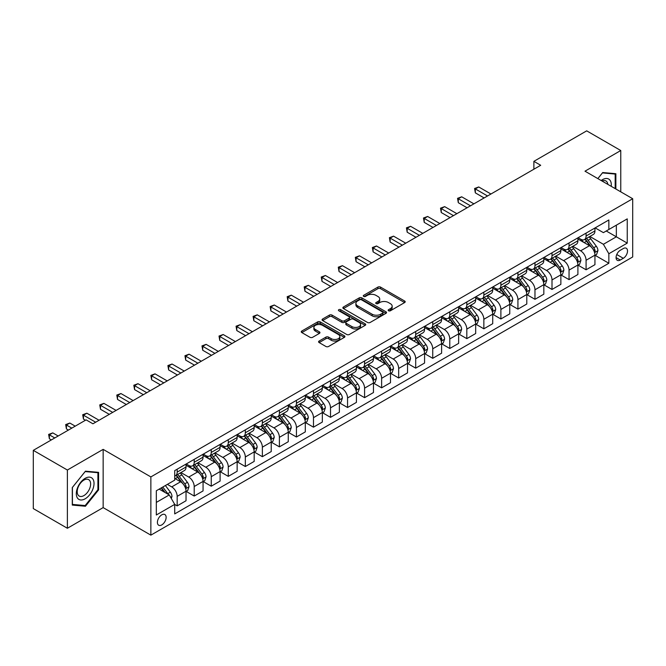 <?xml version="1.0" encoding="UTF-8"?>
<svg xmlns="http://www.w3.org/2000/svg" width="666" height="666" viewBox="0 0 666 666"><rect width="100%" height="100%" fill="white"/><g stroke="black" fill="none" stroke-linecap="round" stroke-linejoin="round"><path stroke-width="1" d="M388.544 310.772A1.324 0.766 0 0 0 390.418 310.772L404.637 302.564A1.89 1.091 0 0 0 405.194 301.79A1.89 1.091 0 0 0 404.637 301.015L380.552 287.113A1.89 1.091 0 0 0 377.88 287.113L363.661 295.321A1.324 0.766 0 0 0 363.278 295.862A1.324 0.766 0 0 0 363.661 296.403A1.324 0.766 0 0 0 365.534 296.403L367.374 295.346A6.052 3.497 0 0 1 375.94 295.346L377.947 296.503A6.052 3.497 0 0 1 379.72 298.976A6.052 3.497 0 0 1 377.947 301.448L376.107 302.506A1.324 0.766 0 0 0 375.716 303.047A1.324 0.766 0 0 0 376.107 303.588A1.324 0.766 0 0 0 377.98 303.588L379.82 302.522A6.052 3.497 0 0 1 388.378 302.522L390.384 303.688A6.052 3.497 0 0 1 392.157 306.16A6.052 3.497 0 0 1 390.384 308.624L388.544 309.69A1.324 0.766 0 0 0 388.161 310.231A1.324 0.766 0 0 0 388.544 310.772L388.544 309.69M161.763 524.916A6.169 3.563 120 0 0 165.801 519.48A6.169 3.563 120 0 0 164.852 514.535A6.169 3.563 120 0 0 161.763 514.843A6.169 3.563 120 0 0 157.734 520.279A6.169 3.563 120 0 0 158.683 525.224A6.169 3.563 120 0 0 161.763 524.916M319.147 341.034A1.89 1.091 0 0 0 318.589 341.808A1.89 1.091 0 0 0 319.147 342.574L325.899 346.478A1.89 1.091 0 0 0 328.579 346.478L344.364 337.362A1.89 1.091 0 0 0 344.921 336.588A1.89 1.091 0 0 0 344.364 335.814L320.279 321.911A1.89 1.091 0 0 0 317.607 321.911L301.815 331.027A1.89 1.091 0 0 0 301.265 331.801A1.89 1.091 0 0 0 301.815 332.575L309.981 337.287A1.89 1.091 0 0 0 312.654 337.287L319.414 333.383A1.89 1.091 0 0 0 319.963 332.609A1.89 1.091 0 0 0 319.414 331.843L315.368 329.504A5.062 2.922 0 0 1 313.877 327.439A5.062 2.922 0 0 1 317.008 324.733A5.062 2.922 0 0 1 322.519 325.374L338.378 334.523A5.062 2.922 0 0 1 339.86 336.588A5.062 2.922 0 0 1 336.738 339.294A5.062 2.922 0 0 1 331.218 338.653L328.579 337.129A1.89 1.091 0 0 0 325.899 337.129L319.147 341.034L319.147 342.574M103.155 449.367L67.374 470.03L33.3 450.349L33.3 508.591L67.374 528.263L103.155 507.609L150.866 535.148L150.866 476.914L103.155 449.367L103.155 507.609M620.77 191.841L620.77 150.524L584.989 171.187L632.7 198.726L150.866 476.914M620.77 150.524L586.696 130.852L533.882 161.347L533.882 169.214M33.3 450.349L86.122 419.863L92.932 423.792L540.692 165.285L533.882 161.347M367.507 322.452A1.89 1.091 0 0 0 370.188 322.452L385.972 313.336A1.89 1.091 0 0 0 386.53 312.57A1.89 1.091 0 0 0 385.972 311.796L361.888 297.893A1.89 1.091 0 0 0 359.215 297.893L343.423 307.009A1.89 1.091 0 0 0 342.873 307.775A1.89 1.091 0 0 0 343.423 308.549L367.507 322.452M339.344 311.055A1.324 0.766 0 0 1 340.684 311.247L340.684 309.673L365.168 323.809A1.89 1.091 0 0 1 365.726 324.575A1.89 1.091 0 0 1 365.168 325.349L349.384 334.465A1.89 1.091 0 0 1 346.703 334.465L322.619 320.562L322.619 319.014A1.89 1.091 0 0 0 322.069 319.788A1.89 1.091 0 0 0 322.619 320.562M322.619 319.014L329.379 315.118A1.89 1.091 0 0 1 332.051 315.118L341.825 320.754A1.89 1.091 0 0 0 344.497 320.754L348.976 318.165A1.89 1.091 0 0 0 349.533 317.399A1.89 1.091 0 0 0 348.976 316.625L338.811 310.756A1.324 0.766 0 0 1 338.42 310.214A1.324 0.766 0 0 1 339.244 309.507A1.324 0.766 0 0 1 340.684 309.673M623.293 248.543L620.296 250.274A5.977 3.447 120 0 0 616.391 255.536A5.977 3.447 120 0 0 617.307 260.323A5.977 3.447 120 0 0 620.296 260.031L623.293 258.3A5.977 3.447 120 0 0 627.197 253.03A5.977 3.447 120 0 0 626.281 248.243A5.977 3.447 120 0 0 623.293 248.543M150.866 535.148L632.7 256.959L632.7 198.726M595.146 227.88L603.396 232.642L608.849 229.495L608.849 219.971L174.717 470.621L174.717 480.136L156.319 490.767L156.319 515.001L174.717 504.378L174.717 513.902L608.849 263.253L608.849 253.738L603.396 244.289L589.843 236.463M608.849 229.495L627.247 218.873L627.247 243.115L608.849 253.738M67.374 470.03L67.374 528.263M606.26 230.994L616.341 236.813L616.341 225.166L627.247 218.873M603.396 244.289L616.341 236.813L627.247 243.115M156.319 502.414L169.264 494.938L159.174 489.11M174.717 504.453L177.173 505.877L177.173 496.353A7.709 4.454 -120 0 0 171.72 486.904L167.357 484.39M177.173 505.877L186.03 500.757L186.03 491.233A7.709 4.454 -120 0 0 180.578 481.793L174.717 478.404M186.23 491.433L194.206 496.037L194.206 486.513A7.709 4.454 -120 0 0 188.753 477.072L180.927 472.552M194.206 496.037L203.063 490.925L203.063 481.401A7.709 4.454 -120 0 0 197.619 471.953L186.03 465.268M203.272 481.593L211.247 486.197L211.247 476.681A7.709 4.454 -120 0 0 205.794 467.232L197.969 462.712M211.247 486.197L220.105 481.085L220.105 471.561A7.709 4.454 -120 0 0 214.652 462.121L203.063 455.427M220.313 471.761L228.28 476.365L228.28 466.841A7.709 4.454 -120 0 0 222.835 457.4L215.001 452.88M228.28 476.365L237.146 471.245L237.146 461.721A7.709 4.454 -120 0 0 231.693 452.281L220.105 445.596M237.346 461.921L245.321 466.525L245.321 457.001A7.709 4.454 -120 0 0 239.868 447.56L232.043 443.04M245.321 466.525L254.179 461.413L254.179 451.889A7.709 4.454 -120 0 0 248.726 442.449L237.146 435.755M254.387 452.089L262.362 456.693L262.362 447.169A7.709 4.454 -120 0 0 256.91 437.72L249.076 433.2M262.362 456.693L271.22 451.573L271.22 442.049A7.709 4.454 -120 0 0 265.767 432.609L254.179 425.915M271.428 442.249L279.395 446.853L279.395 437.329A7.709 4.454 -120 0 0 273.942 427.888L266.117 423.368M279.395 446.853L288.261 441.733L288.261 432.217A7.709 4.454 -120 0 0 282.809 422.768L271.22 416.084M288.461 432.409L296.437 437.013L296.437 427.497A7.709 4.454 -120 0 0 290.984 418.048L283.158 413.528M296.437 437.013L305.294 431.901L305.294 422.377A7.709 4.454 -120 0 0 299.842 412.937L288.261 406.243M305.503 422.577L313.478 427.181L313.478 417.657A7.709 4.454 -120 0 0 308.025 408.216L300.191 403.696M313.478 427.181L322.336 422.061L322.336 412.537A7.709 4.454 -120 0 0 316.883 403.096L305.294 396.412M322.535 412.737L330.511 417.341L330.511 407.817A7.709 4.454 -120 0 0 325.058 398.376L317.232 393.856M330.511 417.341L339.369 412.229L339.369 402.705A7.709 4.454 -120 0 0 333.924 393.265L322.336 386.571M339.577 402.905L347.552 407.509L347.552 397.985A7.709 4.454 -120 0 0 342.099 388.536L334.274 384.016M347.552 407.509L356.41 402.389L356.41 392.865A7.709 4.454 -120 0 0 350.957 383.425L339.369 376.731M356.618 393.065L364.585 397.669L364.585 388.145A7.709 4.454 -120 0 0 359.14 378.704L351.307 374.184M364.585 397.669L373.451 392.549L373.451 383.033A7.709 4.454 -120 0 0 367.998 373.584L356.41 366.899M373.651 383.225L381.626 387.828L381.626 378.305A7.709 4.454 -120 0 0 376.173 368.864L368.348 364.344M381.626 387.828L390.484 382.717L390.484 373.193A7.709 4.454 -120 0 0 385.031 363.753L373.451 357.059M390.692 373.393L398.668 377.997L398.668 368.473A7.709 4.454 -120 0 0 393.215 359.032L385.381 354.512M398.668 377.997L407.525 372.877L407.525 363.353A7.709 4.454 -120 0 0 402.073 353.912L390.484 347.227M407.725 363.553L415.701 368.156L415.701 358.633A7.709 4.454 -120 0 0 410.248 349.192L402.422 344.672M415.701 368.156L424.567 363.045L424.567 353.521A7.709 4.454 -120 0 0 419.114 344.072L407.525 337.387M424.766 353.713L432.742 358.316L432.742 348.801A7.709 4.454 -120 0 0 427.289 339.352L419.463 334.832M432.742 358.316L441.6 353.205L441.6 343.681A7.709 4.454 -120 0 0 436.147 334.24L424.567 327.547M441.808 343.881L449.783 348.485L449.783 338.961A7.709 4.454 -120 0 0 444.33 329.52L436.496 325M449.783 348.485L458.641 343.365L458.641 333.849A7.709 4.454 -120 0 0 453.188 324.4L441.6 317.715M458.841 334.041L466.816 338.644L466.816 329.121A7.709 4.454 -120 0 0 461.363 319.68L453.538 315.16M466.816 338.644L475.674 333.533L475.674 324.009A7.709 4.454 -120 0 0 470.221 314.568L458.641 307.875M475.882 324.209L483.857 328.813L483.857 319.289A7.709 4.454 -120 0 0 478.404 309.848L470.571 305.328M483.857 328.813L492.715 323.693L492.715 314.169A7.709 4.454 -120 0 0 487.262 304.728L475.674 298.043M492.923 314.369L500.89 318.972L500.89 309.449A7.709 4.454 -120 0 0 495.437 300.008L487.612 295.488M500.89 318.972L509.756 313.861L509.756 304.337A7.709 4.454 -120 0 0 504.304 294.888L492.715 288.203M509.956 304.529L517.932 309.132L517.932 299.617A7.709 4.454 -120 0 0 512.479 290.168L504.653 285.647M517.932 309.132L526.789 304.021L526.789 294.497A7.709 4.454 -120 0 0 521.336 285.056L509.756 278.363M526.997 294.697L534.973 299.3L534.973 289.777A7.709 4.454 -120 0 0 529.52 280.336L521.686 275.816M534.973 299.3L543.831 294.181L543.831 284.665A7.709 4.454 -120 0 0 538.378 275.216L526.789 268.531M544.03 284.857L552.006 289.46L552.006 279.936A7.709 4.454 -120 0 0 546.553 270.496L538.727 265.975M552.006 289.46L560.864 284.349L560.864 274.825A7.709 4.454 -120 0 0 555.419 265.384L543.831 258.691M561.072 275.025L569.047 279.628L569.047 270.105A7.709 4.454 -120 0 0 563.594 260.656L555.769 256.144M569.047 279.628L577.905 274.509L577.905 264.985A7.709 4.454 -120 0 0 572.452 255.544L560.864 248.859M578.113 265.185L586.08 269.788L586.08 260.264A7.709 4.454 -120 0 0 580.635 250.824L572.802 246.303M586.08 269.788L594.946 264.677L594.946 255.153A7.709 4.454 -120 0 0 589.493 245.704L577.905 239.019M578.113 237.72L580.635 239.177A7.709 4.454 -120 0 0 584.49 239.56A7.709 4.454 -120 0 0 586.08 236.03L586.08 233.117M561.072 247.561L563.594 249.009A7.709 4.454 -120 0 0 567.449 249.392A7.709 4.454 -120 0 0 569.047 245.862L569.047 242.957M544.03 257.392L546.553 258.849A7.709 4.454 -120 0 0 550.407 259.232A7.709 4.454 -120 0 0 552.006 255.702L552.006 252.789M526.997 267.233L529.52 268.689A7.709 4.454 -120 0 0 533.374 269.072A7.709 4.454 -120 0 0 534.973 265.543L534.973 262.629M509.956 277.064L512.479 278.521A7.709 4.454 -120 0 0 516.333 278.904A7.709 4.454 -120 0 0 517.932 275.374L517.932 272.461M492.923 286.904L495.437 288.361A7.709 4.454 -120 0 0 499.3 288.744A7.709 4.454 -120 0 0 500.89 285.215L500.89 282.301M475.882 296.745L478.404 298.193A7.709 4.454 -120 0 0 482.259 298.576A7.709 4.454 -120 0 0 483.857 295.046L483.857 292.141M458.841 306.576L461.363 308.033A7.709 4.454 -120 0 0 465.218 308.416A7.709 4.454 -120 0 0 466.816 304.886L466.816 301.973M441.808 316.417L444.33 317.873A7.709 4.454 -120 0 0 448.185 318.256A7.709 4.454 -120 0 0 449.783 314.727L449.783 311.813M424.766 326.248L427.289 327.705A7.709 4.454 -120 0 0 431.143 328.088A7.709 4.454 -120 0 0 432.742 324.558L432.742 321.645M407.725 336.089L410.248 337.545A7.709 4.454 -120 0 0 414.102 337.928A7.709 4.454 -120 0 0 415.701 334.399L415.701 331.485M390.692 345.929L393.215 347.377A7.709 4.454 -120 0 0 397.069 347.76A7.709 4.454 -120 0 0 398.668 344.23L398.668 341.325M373.651 355.761L376.173 357.217A7.709 4.454 -120 0 0 380.028 357.6A7.709 4.454 -120 0 0 381.626 354.071L381.626 351.157M356.618 365.601L359.14 367.058A7.709 4.454 -120 0 0 362.995 367.441A7.709 4.454 -120 0 0 364.585 363.911L364.585 360.997M339.577 375.433L342.099 376.889A7.709 4.454 -120 0 0 345.954 377.272A7.709 4.454 -120 0 0 347.552 373.743L347.552 370.829M322.535 385.273L325.058 386.73A7.709 4.454 -120 0 0 328.912 387.113A7.709 4.454 -120 0 0 330.511 383.583L330.511 380.669M305.503 395.113L308.025 396.57A7.709 4.454 -120 0 0 311.879 396.944A7.709 4.454 -120 0 0 313.478 393.415L313.478 390.509M288.461 404.945L290.984 406.402A7.709 4.454 -120 0 0 294.838 406.784A7.709 4.454 -120 0 0 296.437 403.255L296.437 400.341M271.428 414.785L273.942 416.242A7.709 4.454 -120 0 0 277.805 416.625A7.709 4.454 -120 0 0 279.395 413.095L279.395 410.181M254.387 424.617L256.91 426.074A7.709 4.454 -120 0 0 260.764 426.456A7.709 4.454 -120 0 0 262.362 422.927L262.362 420.013M237.346 434.457L239.868 435.914A7.709 4.454 -120 0 0 243.723 436.297A7.709 4.454 -120 0 0 245.321 432.767L245.321 429.853M220.313 444.297L222.835 445.754A7.709 4.454 -120 0 0 226.69 446.128A7.709 4.454 -120 0 0 228.28 442.599L228.28 439.693M203.272 454.129L205.794 455.586A7.709 4.454 -120 0 0 209.648 455.969A7.709 4.454 -120 0 0 211.247 452.439L211.247 449.525M186.23 463.969L188.753 465.426A7.709 4.454 -120 0 0 192.607 465.809A7.709 4.454 -120 0 0 194.206 462.279L194.206 459.365M595.146 255.344L608.849 263.253M584.49 239.56L593.348 234.44A7.709 4.454 -120 0 0 594.946 230.911L594.946 228.005M567.449 249.392L576.306 244.28A7.709 4.454 -120 0 0 577.905 240.751L577.905 237.837M550.407 259.232L559.274 254.112A7.709 4.454 -120 0 0 560.864 250.591L560.864 247.677M533.374 269.072L542.232 263.952A7.709 4.454 -120 0 0 543.831 260.423L543.831 257.509M516.333 278.904L525.191 273.793A7.709 4.454 -120 0 0 526.789 270.263L526.789 267.349M499.3 288.744L508.158 283.624A7.709 4.454 -120 0 0 509.756 280.095L509.756 277.189M482.259 298.576L491.117 293.465A7.709 4.454 -120 0 0 492.715 289.935L492.715 287.021M465.218 308.416L474.084 303.305A7.709 4.454 -120 0 0 475.674 299.775L475.674 296.861M448.185 318.256L457.043 313.137A7.709 4.454 -120 0 0 458.641 309.607L458.641 306.693M431.143 328.088L440.001 322.977A7.709 4.454 -120 0 0 441.6 319.447L441.6 316.533M414.102 337.928L422.968 332.809A7.709 4.454 -120 0 0 424.567 329.279L424.567 326.373M397.069 347.76L405.927 342.649A7.709 4.454 -120 0 0 407.525 339.119L407.525 336.205M380.028 357.6L388.886 352.489A7.709 4.454 -120 0 0 390.484 348.959L390.484 346.045M362.995 367.441L371.853 362.321A7.709 4.454 -120 0 0 373.451 358.791L373.451 355.877M345.954 377.272L354.812 372.161A7.709 4.454 -120 0 0 356.41 368.631L356.41 365.717M328.912 387.113L337.779 381.993A7.709 4.454 -120 0 0 339.369 378.463L339.369 375.557M311.879 396.944L320.737 391.833A7.709 4.454 -120 0 0 322.336 388.303L322.336 385.389M294.838 406.784L303.696 401.673A7.709 4.454 -120 0 0 305.294 398.143L305.294 395.229M277.805 416.625L286.663 411.505A7.709 4.454 -120 0 0 288.261 407.975L288.261 405.061M260.764 426.456L269.622 421.345A7.709 4.454 -120 0 0 271.22 417.815L271.22 414.901M243.723 436.297L252.589 431.177A7.709 4.454 -120 0 0 254.179 427.647L254.179 424.741M226.69 446.128L235.548 441.017A7.709 4.454 -120 0 0 237.146 437.487L237.146 434.573M209.648 455.969L218.506 450.857A7.709 4.454 -120 0 0 220.105 447.327L220.105 444.413M192.607 465.809L201.473 460.689A7.709 4.454 -120 0 0 203.063 457.159L203.063 454.245M174.717 475.957A7.709 4.454 -120 0 0 175.574 475.641L184.432 470.529A7.709 4.454 -120 0 0 186.03 466.999L186.03 464.085M175.574 475.641A7.709 4.454 -120 0 0 177.173 472.111L177.173 469.197M169.264 494.938L174.717 504.378M615.867 189.011L615.867 173.709L602.713 172.536L597.835 178.596M72.286 505.078L85.439 506.252L98.593 489.893L98.593 472.352L85.439 471.178L72.286 487.545L72.286 505.078M97.91 489.502L98.593 489.893M84.049 505.452L85.439 506.252M389.077 310.955L390.384 310.198A6.052 3.497 0 0 0 392.157 307.734L392.157 306.16M379.72 298.976L379.72 300.549A6.052 3.497 0 0 1 377.947 303.022L376.631 303.771M404.612 302.58L380.552 288.686A1.89 1.091 0 0 0 377.88 288.686L364.194 296.595M385.947 313.353L361.888 299.467A1.89 1.091 0 0 0 359.215 299.467L343.456 308.566M382.625 313.112A1.324 0.766 0 0 0 383.017 312.57A1.324 0.766 0 0 0 382.625 312.029L361.488 299.825A1.324 0.766 0 0 0 359.615 299.825L357.675 300.94A6.052 3.497 0 0 0 355.902 303.413A6.052 3.497 0 0 0 357.675 305.885L372.127 314.227A6.052 3.497 0 0 0 380.686 314.227L382.625 313.112L382.625 314.685A1.324 0.766 0 0 0 383.017 314.144L383.017 312.57M355.902 303.413L355.902 304.986A6.052 3.497 0 0 0 357.675 307.459L357.675 305.885M382.625 314.685L380.686 315.801A6.052 3.497 0 0 1 372.127 315.801L357.675 307.459M322.644 320.579L329.379 316.691L329.379 315.118M349.533 317.399L349.533 318.972A1.89 1.091 0 0 1 348.976 319.738L344.497 322.327A1.89 1.091 0 0 1 341.825 322.327L332.051 316.691A1.89 1.091 0 0 0 329.379 316.691M340.684 311.247L365.143 325.366M351.956 326.606A5.062 2.922 0 0 0 357.476 327.239A5.062 2.922 0 0 0 360.597 324.542A5.062 2.922 0 0 0 359.116 322.477L353.529 319.247A1.89 1.091 0 0 0 350.849 319.247L346.37 321.836A1.89 1.091 0 0 0 345.812 322.61A1.89 1.091 0 0 0 346.37 323.385L351.956 326.606L351.956 328.18A5.062 2.922 0 0 0 357.476 328.813A5.062 2.922 0 0 0 360.597 326.115L360.597 324.542M345.812 322.61L345.812 324.184A1.89 1.091 0 0 0 346.37 324.958L346.37 323.385M351.956 328.18L346.37 324.958M339.86 336.588L339.86 338.161A5.062 2.922 0 0 1 336.738 340.867A5.062 2.922 0 0 1 331.218 340.234L328.579 338.703A1.89 1.091 0 0 0 325.899 338.703L319.172 342.59M313.877 327.439L313.877 329.012A5.062 2.922 0 0 0 315.368 331.077L315.368 329.504M319.389 333.4L315.368 331.077M344.339 337.379L320.279 323.485A1.89 1.091 0 0 0 317.607 323.485L301.84 332.592L301.815 331.027M594.946 255.469L596.578 254.52L597.943 250.591A5.112 2.947 -120 0 0 596.311 246.237L590.742 238.803A14.744 8.516 -120 0 0 589.135 236.88M583.591 242.299A14.744 8.516 -120 0 0 580.577 239.144M594.48 252.339L595.188 250.807A5.112 2.947 -120 0 0 593.722 247.735L588.153 240.301A14.744 8.516 -120 0 0 586.546 238.37M585.173 239.161A12.238 7.068 60 0 1 587.179 241.45L591.891 247.735M490.942 194.006L478.746 186.963L475.333 188.928L475.333 192.865L484.124 197.944M584.906 239.319A14.744 8.516 60 0 1 586.513 241.242L590.218 246.187M475.333 192.865L474.583 188.495L487.537 195.971M474.583 188.495L478.746 186.963M577.905 265.301L579.545 264.36L580.902 260.423A5.112 2.947 -120 0 0 579.27 256.077L573.701 248.643A14.744 8.516 -120 0 0 572.094 246.711M566.558 252.139A14.744 8.516 -120 0 0 563.536 248.984M577.439 262.171L578.146 260.639A5.112 2.947 -120 0 0 576.681 257.567L571.112 250.133A14.744 8.516 -120 0 0 569.505 248.21M568.131 249.001A12.238 7.068 60 0 1 570.146 251.282L574.858 257.575M473.901 203.846L461.705 196.803L458.3 198.768L458.3 202.705L467.091 207.775M567.873 249.151A14.744 8.516 60 0 1 569.48 251.082L573.185 256.019M458.3 202.705L457.55 198.335L470.496 205.811M457.55 198.335L461.705 196.803M560.864 275.141L562.504 274.192L563.869 270.263A5.112 2.947 -120 0 0 562.237 265.909L556.668 258.475A14.744 8.516 -120 0 0 555.061 256.552M549.517 261.979A14.744 8.516 -120 0 0 546.503 258.816M560.406 272.011L561.105 270.479A5.112 2.947 -120 0 0 559.648 267.407L554.079 259.973A14.744 8.516 -120 0 0 552.464 258.042M551.098 258.833A12.238 7.068 60 0 1 553.105 261.122L557.817 267.416M456.868 213.678L444.672 206.635L441.258 208.6L441.258 212.537L450.05 217.615M550.832 258.991A14.744 8.516 60 0 1 552.439 260.914L556.143 265.859M441.258 212.537L440.509 208.167L453.463 215.642M440.509 208.167L444.672 206.635M543.831 284.973L545.462 284.032L546.828 280.095A5.112 2.947 -120 0 0 545.196 275.749L539.627 268.315A14.744 8.516 -120 0 0 538.02 266.383M532.484 271.811A14.744 8.516 -120 0 0 529.462 268.656M543.364 281.851L544.072 280.311A5.112 2.947 -120 0 0 542.607 277.239L537.037 269.805A14.744 8.516 -120 0 0 535.431 267.882M534.057 268.673A12.238 7.068 60 0 1 536.063 270.954L540.775 277.247M439.826 223.518L427.63 216.475L424.225 218.44L424.225 222.377L433.017 227.447M533.791 268.823A14.744 8.516 60 0 1 535.406 270.754L539.102 275.699M424.225 222.377L423.476 218.007L436.421 225.483M423.476 218.007L427.63 216.475M526.789 294.813L528.429 293.873L529.786 289.935A5.112 2.947 -120 0 0 528.163 285.581L522.594 278.147A14.744 8.516 -120 0 0 520.978 276.224M515.442 281.651A14.744 8.516 -120 0 0 512.42 278.488M526.323 291.683L527.031 290.151A5.112 2.947 -120 0 0 525.566 287.079L519.996 279.645A14.744 8.516 -120 0 0 518.389 277.722M517.016 278.513A12.238 7.068 60 0 1 519.03 280.794L523.742 287.088M422.793 233.35L410.589 226.307L407.184 228.28L407.184 232.209L415.975 237.287M516.758 278.663A14.744 8.516 60 0 1 518.364 280.586L522.069 285.531M407.184 232.209L406.435 227.847L419.38 235.323M406.435 227.847L410.589 226.307M611.205 186.322A12.529 7.234 120 0 0 610.114 180.369A12.529 7.234 120 0 0 601.173 180.519M607.85 184.382A9.491 5.478 120 0 0 607.009 181.968A9.491 5.478 120 0 0 605.943 180.977A9.491 5.478 120 0 0 602.039 181.027M602.414 172.902L615.184 174.059L615.184 188.611M614.343 173.568L615.184 174.059M597.86 178.613L602.439 172.919M85.165 478.33A12.529 7.234 120 0 0 76.307 493.673A12.529 7.234 120 0 0 85.165 498.792A12.529 7.234 120 0 0 94.023 483.441A12.529 7.234 120 0 0 85.165 478.33M83.924 480.094A9.491 5.478 120 0 0 77.722 488.453A9.491 5.478 120 0 0 79.179 496.062A9.491 5.478 120 0 0 83.924 495.587A9.491 5.478 120 0 0 90.118 487.229A9.491 5.478 120 0 0 88.661 479.628A9.491 5.478 120 0 0 83.924 480.094M97.91 489.701L85.165 505.552L72.419 504.412L72.419 487.42L85.165 471.57L97.91 472.702L97.91 489.701M97.061 472.219L97.91 472.702M509.756 304.653L511.388 303.704L512.753 299.775A5.112 2.947 -120 0 0 511.122 295.421L505.552 287.987A14.744 8.516 -120 0 0 503.946 286.064M498.401 291.492A14.744 8.516 -120 0 0 495.387 288.328M509.29 301.523L509.99 299.991A5.112 2.947 -120 0 0 508.533 296.919L502.963 289.485A14.744 8.516 -120 0 0 501.356 287.554M499.983 288.345A12.238 7.068 60 0 1 501.989 290.634L506.701 296.919M405.752 243.19L393.556 236.147L390.143 238.112L390.143 242.049L398.934 247.128M499.716 288.503A14.744 8.516 60 0 1 501.323 290.426L505.028 295.371M390.143 242.049L389.394 237.679L402.347 245.155M389.394 237.679L393.556 236.147M492.715 314.485L494.347 313.544L495.712 309.607A5.112 2.947 -120 0 0 494.08 305.261L488.511 297.827A14.744 8.516 -120 0 0 486.904 295.895M481.368 301.323A14.744 8.516 -120 0 0 478.346 298.168M492.249 311.355L492.957 309.823A5.112 2.947 -120 0 0 491.491 306.751L485.922 299.317A14.744 8.516 -120 0 0 484.315 297.394M482.942 298.185A12.238 7.068 60 0 1 484.948 300.466L489.668 306.76M388.711 253.03L376.515 245.987L373.11 247.952L373.11 251.89L381.901 256.959M482.675 298.335A14.744 8.516 60 0 1 484.29 300.266L487.995 305.203M373.11 251.89L372.361 247.519L385.306 254.995M372.361 247.519L376.515 245.987M475.674 324.325L477.314 323.376L478.679 319.447A5.112 2.947 -120 0 0 477.047 315.093L471.478 307.659A14.744 8.516 -120 0 0 469.863 305.736M464.327 311.164A14.744 8.516 -120 0 0 461.305 308M475.208 321.195L475.915 319.663A5.112 2.947 -120 0 0 474.458 316.591L468.889 309.157A14.744 8.516 -120 0 0 467.274 307.226M465.909 308.017A12.238 7.068 60 0 1 467.915 310.306L472.627 316.6M371.678 262.862L359.474 255.819L356.069 257.784L356.069 261.721L364.86 266.8M465.642 308.175A14.744 8.516 60 0 1 467.249 310.098L470.954 315.043M356.069 261.721L355.319 257.351L368.265 264.827M355.319 257.351L359.474 255.819M458.641 334.157L460.273 333.216L461.638 329.279A5.112 2.947 -120 0 0 460.006 324.933L454.437 317.499A14.744 8.516 -120 0 0 452.83 315.567M447.286 320.995A14.744 8.516 -120 0 0 444.272 317.84M458.175 331.035L458.882 329.504A5.112 2.947 -120 0 0 457.417 326.423L451.848 318.989A14.744 8.516 -120 0 0 450.241 317.066M448.867 317.857A12.238 7.068 60 0 1 450.874 320.138L455.586 326.432M354.637 272.702L342.441 265.659L339.036 267.624L339.036 271.562L347.819 276.631M448.601 318.007A14.744 8.516 60 0 1 450.216 319.938L453.912 324.883M339.036 271.562L338.278 267.191L351.232 274.667M338.278 267.191L342.441 265.659M441.6 343.997L443.24 343.057L444.597 339.119A5.112 2.947 -120 0 0 442.965 334.765L437.395 327.331A14.744 8.516 -120 0 0 435.789 325.408M430.253 330.835A14.744 8.516 -120 0 0 427.231 327.672M441.133 340.867L441.841 339.335A5.112 2.947 -120 0 0 440.376 336.263L434.806 328.829A14.744 8.516 -120 0 0 433.2 326.906M431.826 327.697A12.238 7.068 60 0 1 433.841 329.978L438.553 336.272M337.604 282.534L325.399 275.491L321.994 277.464L321.994 281.393L330.786 286.472M431.568 327.847A14.744 8.516 60 0 1 433.175 329.77L436.879 334.715M321.994 281.393L321.245 277.031L334.19 284.507M321.245 277.031L325.399 275.491M424.567 353.837L426.198 352.888L427.564 348.959A5.112 2.947 -120 0 0 425.932 344.605L420.363 337.171A14.744 8.516 -120 0 0 418.756 335.248M413.211 340.676A14.744 8.516 -120 0 0 410.198 337.512M424.1 350.707L424.8 349.175A5.112 2.947 -120 0 0 423.343 346.104L417.773 338.669A14.744 8.516 -120 0 0 416.158 336.738M414.793 337.529A12.238 7.068 60 0 1 416.799 339.818L421.511 346.104M320.562 292.374L308.366 285.331L304.953 287.296L304.953 291.233L313.744 296.312M414.527 337.687A14.744 8.516 60 0 1 416.133 339.61L419.838 344.555M304.953 291.233L304.204 286.863L317.158 294.339M304.204 286.863L308.366 285.331M407.525 363.669L409.157 362.729L410.522 358.791A5.112 2.947 -120 0 0 408.891 354.445L403.321 347.011A14.744 8.516 -120 0 0 401.715 345.08M396.178 350.507A14.744 8.516 -120 0 0 393.156 347.352M407.059 360.539L407.767 359.007A5.112 2.947 -120 0 0 406.302 355.935L400.732 348.501A14.744 8.516 -120 0 0 399.125 346.578M397.752 347.369A12.238 7.068 60 0 1 399.758 349.65L404.478 355.944M303.521 302.214L291.325 295.171L287.92 297.136L287.92 301.074L296.711 306.144M397.485 347.519A14.744 8.516 60 0 1 399.101 349.45L402.797 354.387M287.92 301.074L287.171 296.703L300.116 304.179M287.171 296.703L291.325 295.171M390.484 373.509L392.124 372.56L393.481 368.631A5.112 2.947 -120 0 0 391.858 364.277L386.288 356.843A14.744 8.516 -120 0 0 384.673 354.92M379.137 360.348A14.744 8.516 -120 0 0 376.115 357.184M390.018 370.379L390.726 368.847A5.112 2.947 -120 0 0 389.269 365.776L383.699 358.341A14.744 8.516 -120 0 0 382.084 356.41M380.711 357.209A12.238 7.068 60 0 1 382.725 359.49L387.437 365.784M286.488 312.046L274.284 305.003L270.879 306.976L270.879 310.905L279.67 315.984M380.452 357.359A14.744 8.516 60 0 1 382.059 359.282L385.764 364.227M270.879 310.905L270.13 306.543L283.075 314.011M270.13 306.543L274.284 305.003M373.451 383.341L375.083 382.401L376.448 378.463A5.112 2.947 -120 0 0 374.816 374.117L369.247 366.683A14.744 8.516 -120 0 0 367.64 364.752M362.096 370.179A14.744 8.516 -120 0 0 359.082 367.024M372.985 380.219L373.693 378.688A5.112 2.947 -120 0 0 372.227 375.607L366.658 368.173A14.744 8.516 -120 0 0 365.051 366.25M363.678 367.041A12.238 7.068 60 0 1 365.684 369.33L370.396 375.616M269.447 321.886L257.251 314.843L253.838 316.808L253.838 320.746L262.629 325.816M363.411 367.191A14.744 8.516 60 0 1 365.018 369.122L368.723 374.067M253.838 320.746L253.088 316.375L266.042 323.851M253.088 316.375L257.251 314.843M356.41 393.181L358.05 392.241L359.407 388.303A5.112 2.947 -120 0 0 357.775 383.949L352.206 376.515A14.744 8.516 -120 0 0 350.599 374.592M345.063 380.02A14.744 8.516 -120 0 0 342.041 376.856M355.944 390.051L356.651 388.519A5.112 2.947 -120 0 0 355.186 385.447L349.617 378.013A14.744 8.516 -120 0 0 348.01 376.09M346.636 376.881A12.238 7.068 60 0 1 348.651 379.162L353.363 385.456M252.406 331.718L240.21 324.675L236.805 326.648L236.805 330.577L245.596 335.656M346.378 377.031A14.744 8.516 60 0 1 347.985 378.954L351.69 383.899M236.805 330.577L236.055 326.215L249.001 333.691M236.055 326.215L240.21 324.675M339.369 403.022L341.009 402.073L342.374 398.143A5.112 2.947 -120 0 0 340.742 393.789L335.173 386.355A14.744 8.516 -120 0 0 333.558 384.432M328.022 389.86A14.744 8.516 -120 0 0 325.008 386.696M338.911 399.891L339.61 398.36A5.112 2.947 -120 0 0 338.153 395.288L332.584 387.853A14.744 8.516 -120 0 0 330.969 385.922M329.603 386.713A12.238 7.068 60 0 1 331.61 389.002L336.322 395.288M235.373 341.558L223.177 334.515L219.763 336.48L219.763 340.418L228.555 345.496M329.337 386.871A14.744 8.516 60 0 1 330.944 388.794L334.648 393.739M219.763 340.418L219.014 336.047L231.959 343.523M219.014 336.047L223.177 334.515M322.336 412.853L323.967 411.913L325.333 407.975A5.112 2.947 -120 0 0 323.701 403.629L318.132 396.195A14.744 8.516 -120 0 0 316.525 394.264M310.989 399.692A14.744 8.516 -120 0 0 307.967 396.536M321.869 409.723L322.577 408.191A5.112 2.947 -120 0 0 321.112 405.119L315.542 397.685A14.744 8.516 -120 0 0 313.936 395.762M312.562 396.553A12.238 7.068 60 0 1 314.568 398.834L319.28 405.128M218.331 351.398L206.135 344.355L202.73 346.32L202.73 350.258L211.522 355.328M312.296 396.703A14.744 8.516 60 0 1 313.911 398.634L317.607 403.571M202.73 350.258L201.981 345.887L214.927 353.363M201.981 345.887L206.135 344.355M305.294 422.694L306.934 421.745L308.291 417.815A5.112 2.947 -120 0 0 306.668 413.461L301.099 406.027A14.744 8.516 -120 0 0 299.484 404.104M293.947 409.532A14.744 8.516 -120 0 0 290.925 406.368M304.828 419.563L305.536 418.032A5.112 2.947 -120 0 0 304.071 414.96L298.501 407.525A14.744 8.516 -120 0 0 296.894 405.594M295.521 406.393A12.238 7.068 60 0 1 297.536 408.674L302.247 414.968M201.299 361.23L189.094 354.187L185.689 356.16L185.689 360.09L194.48 365.168M295.263 406.543A14.744 8.516 60 0 1 296.87 408.466L300.574 413.411M185.689 360.09L184.94 355.727L197.885 363.203M184.94 355.727L189.094 354.187M288.261 432.525L289.893 431.585L291.258 427.647A5.112 2.947 -120 0 0 289.627 423.301L284.057 415.867A14.744 8.516 -120 0 0 282.451 413.936M276.906 419.364A14.744 8.516 -120 0 0 273.892 416.208M287.795 429.403L288.495 427.872A5.112 2.947 -120 0 0 287.038 424.791L281.468 417.357A14.744 8.516 -120 0 0 279.862 415.434M278.488 416.225A12.238 7.068 60 0 1 280.494 418.514L285.206 424.8M184.257 371.07L172.061 364.027L168.648 365.992L168.648 369.93L177.439 375M278.221 416.375A14.744 8.516 60 0 1 279.828 418.306L283.533 423.251M168.648 369.93L167.899 365.559L180.852 373.035M167.899 365.559L172.061 364.027M271.22 442.366L272.852 441.425L274.217 437.487A5.112 2.947 -120 0 0 272.585 433.133L267.016 425.699A14.744 8.516 -120 0 0 265.409 423.776M259.873 429.204A14.744 8.516 -120 0 0 256.851 426.04M270.754 439.235L271.462 437.704A5.112 2.947 -120 0 0 269.996 434.632L264.427 427.197A14.744 8.516 -120 0 0 262.82 425.274M261.447 426.065A12.238 7.068 60 0 1 263.453 428.346L268.173 434.64M167.216 380.902L155.02 373.859L151.615 375.832L151.615 379.762L160.406 384.84M261.18 426.215A14.744 8.516 60 0 1 262.795 428.138L266.492 433.083M151.615 379.762L150.866 375.399L163.811 382.875M150.866 375.399L155.02 373.859M254.179 452.206L255.819 451.257L257.176 447.327A5.112 2.947 -120 0 0 255.553 442.973L249.983 435.539A14.744 8.516 -120 0 0 248.368 433.616M242.832 439.044A14.744 8.516 -120 0 0 239.81 435.88M253.713 449.075L254.42 447.544A5.112 2.947 -120 0 0 252.963 444.472L247.394 437.038A14.744 8.516 -120 0 0 245.779 435.106M244.405 435.897A12.238 7.068 60 0 1 246.42 438.186L251.132 444.472M150.183 390.742L137.979 383.699L134.574 385.664L134.574 389.602L143.365 394.68M244.147 436.055A14.744 8.516 60 0 1 245.754 437.978L249.459 442.923M134.574 389.602L133.824 385.231L146.77 392.707M133.824 385.231L137.979 383.699M237.146 462.038L238.778 461.097L240.143 457.159A5.112 2.947 -120 0 0 238.511 452.813L232.942 445.379A14.744 8.516 -120 0 0 231.335 443.448M225.791 448.876A14.744 8.516 -120 0 0 222.777 445.721M236.68 458.907L237.387 457.375A5.112 2.947 -120 0 0 235.922 454.304L230.353 446.869A14.744 8.516 -120 0 0 228.746 444.946M227.372 445.737A12.238 7.068 60 0 1 229.379 448.018L234.091 454.312M133.142 400.582L120.946 393.539L117.532 395.504L117.532 399.442L126.324 404.512M227.106 445.887A14.744 8.516 60 0 1 228.721 447.818L232.417 452.755M117.532 399.442L116.783 395.071L129.737 402.547M116.783 395.071L120.946 393.539M220.105 471.878L221.745 470.929L223.102 466.999A5.112 2.947 -120 0 0 221.47 462.645L215.901 455.211A14.744 8.516 -120 0 0 214.294 453.288M208.758 458.716A14.744 8.516 -120 0 0 205.736 455.552M219.638 468.747L220.346 467.216A5.112 2.947 -120 0 0 218.881 464.144L213.311 456.71A14.744 8.516 -120 0 0 211.705 454.778M210.331 455.577A12.238 7.068 60 0 1 212.346 457.858L217.058 464.152M116.1 410.414L103.904 403.371L100.499 405.344L100.499 409.274L109.291 414.352M210.073 455.727A14.744 8.516 60 0 1 211.68 457.65L215.384 462.595M100.499 409.274L99.75 404.911L112.696 412.387M99.75 404.911L103.904 403.371M203.063 481.718L204.703 480.769L206.069 476.831A5.112 2.947 -120 0 0 204.437 472.485L198.868 465.051A14.744 8.516 -120 0 0 197.261 463.12M191.716 468.548A14.744 8.516 -120 0 0 188.703 465.392M202.606 478.588L203.305 477.056A5.112 2.947 -120 0 0 201.848 473.976L196.279 466.541A14.744 8.516 -120 0 0 194.663 464.618M193.298 465.409A12.238 7.068 60 0 1 195.304 467.698L200.016 473.984M99.067 420.254L86.871 413.211L83.458 415.176L83.458 419.114L85.439 420.254M193.032 465.559A14.744 8.516 60 0 1 194.639 467.49L198.343 472.435M83.458 419.114L82.709 414.743L95.663 422.219M82.709 414.743L86.871 413.211M186.03 491.55L187.662 490.609L189.027 486.671A5.112 2.947 -120 0 0 187.396 482.317L181.826 474.883A14.744 8.516 -120 0 0 180.22 472.96M185.564 488.419L186.272 486.888A5.112 2.947 -120 0 0 184.807 483.816L179.237 476.381A14.744 8.516 -120 0 0 177.631 474.458M176.257 475.249A12.238 7.068 60 0 1 178.263 477.53L182.984 483.824M75.216 426.157L69.83 423.043L66.425 425.016L66.425 428.946L68.398 430.086M175.99 475.399A14.744 8.516 60 0 1 177.606 477.322L181.302 482.267M66.425 428.946L65.676 424.583L71.803 428.121M65.676 424.583L69.83 423.043M171.312 498.476L171.986 496.511A5.112 2.947 -120 0 0 170.363 492.157L165.393 485.522M58.175 435.989L52.789 432.883L49.384 434.848L49.384 438.786L51.357 439.926M168.232 494.338A5.112 2.947 -120 0 0 167.765 493.656L162.804 487.021M161.522 487.762L165.093 492.524M161.164 487.962L164.194 492.007M49.384 438.786L48.635 434.415L54.77 437.962M48.635 434.415L52.789 432.883M171.72 486.904L180.578 481.793M188.753 477.072L197.619 471.953M205.794 467.232L214.652 462.121M222.835 457.4L231.693 452.281M239.868 447.56L248.726 442.449M256.91 437.72L265.767 432.609M273.942 427.888L282.809 422.768M290.984 418.048L299.842 412.937M308.025 408.216L316.883 403.096M325.058 398.376L333.924 393.265M342.099 388.536L350.957 383.425M359.14 378.704L367.998 373.584M376.173 368.864L385.031 363.753M393.215 359.032L402.073 353.912M410.248 349.192L419.114 344.072M427.289 339.352L436.147 334.24M444.33 329.52L453.188 324.4M461.363 319.68L470.221 314.568M478.404 309.848L487.262 304.728M495.437 300.008L504.304 294.888M512.479 290.168L521.336 285.056M529.52 280.336L538.378 275.216M546.553 270.496L555.419 265.384M563.594 260.656L572.452 255.544M580.635 250.824L589.493 245.704M586.08 236.03L594.946 230.911M586.08 260.264L594.946 255.153M569.047 270.105L577.905 264.985M569.047 245.862L577.905 240.751M552.006 279.936L560.864 274.825M552.006 255.702L560.864 250.591M534.973 289.777L543.831 284.665M534.973 265.543L543.831 260.423M517.932 299.617L526.789 294.497M517.932 275.374L526.789 270.263M500.89 309.449L509.756 304.337M500.89 285.215L509.756 280.095M483.857 319.289L492.715 314.169M483.857 295.046L492.715 289.935M466.816 329.121L475.674 324.009M466.816 304.886L475.674 299.775M449.783 338.961L458.641 333.849M449.783 314.727L458.641 309.607M432.742 348.801L441.6 343.681M432.742 324.558L441.6 319.447M415.701 358.633L424.567 353.521M415.701 334.399L424.567 329.279M398.668 368.473L407.525 363.353M398.668 344.23L407.525 339.119M381.626 378.305L390.484 373.193M381.626 354.071L390.484 348.959M364.585 388.145L373.451 383.033M364.585 363.911L373.451 358.791M347.552 397.985L356.41 392.865M347.552 373.743L356.41 368.631M330.511 407.817L339.369 402.705M330.511 383.583L339.369 378.463M313.478 417.657L322.336 412.537M313.478 393.415L322.336 388.303M296.437 427.497L305.294 422.377M296.437 403.255L305.294 398.143M279.395 437.329L288.261 432.217M279.395 413.095L288.261 407.975M262.362 447.169L271.22 442.049M262.362 422.927L271.22 417.815M245.321 457.001L254.179 451.889M245.321 432.767L254.179 427.647M228.28 466.841L237.146 461.721M228.28 442.599L237.146 437.487M211.247 476.681L220.105 471.561M211.247 452.439L220.105 447.327M194.206 486.513L203.063 481.401M194.206 462.279L203.063 457.159M177.173 496.353L186.03 491.233M177.173 472.111L186.03 466.999M616.758 254.529L623.293 258.3M616.075 257.592L620.296 260.031M390.384 310.198L390.384 308.624M376.107 303.588L376.107 302.506M377.947 303.022L377.947 301.448M363.661 296.403L363.661 295.321M377.88 288.686L377.88 287.113M380.552 288.686L380.552 287.113M404.637 302.564L404.637 301.015M343.423 308.549L343.423 307.009M359.215 299.467L359.215 297.893M361.888 299.467L361.888 297.893M385.972 313.336L385.972 311.796M372.127 315.801L372.127 314.227M380.686 315.801L380.686 314.227M332.051 316.691L332.051 315.118M341.825 322.327L341.825 320.754M344.497 322.327L344.497 320.754M348.976 319.738L348.976 318.165M365.168 325.349L365.168 323.809M325.899 338.703L325.899 337.129M328.579 338.703L328.579 337.129M331.218 340.234L331.218 338.653M319.414 333.383L319.414 331.843M317.607 323.485L317.607 321.911M320.279 323.485L320.279 321.911M344.364 337.362L344.364 335.814M594.563 252.614L597.91 250.682M588.153 240.301L590.742 238.803M584.14 242.615L586.513 241.242M593.722 247.735L596.311 246.237M593.314 249.725L595.188 250.807M577.522 262.454L580.869 260.523M571.112 250.133L573.701 248.643M567.099 252.456L569.48 251.082M576.681 257.567L579.27 256.077M576.281 259.565L578.146 260.639M560.489 272.294L563.836 270.363M554.079 259.973L556.668 258.475M550.058 262.287L552.439 260.914M559.648 267.407L562.237 265.909M559.24 269.397L561.105 270.479M543.448 282.126L546.794 280.195M537.037 269.805L539.627 268.315M533.025 272.128L535.406 270.754M542.607 277.239L545.196 275.749M542.199 279.237L544.072 280.311M526.406 291.966L529.753 290.035M519.996 279.645L522.594 278.147M515.983 281.968L518.364 280.586M525.566 287.079L528.163 285.581M525.166 289.077L527.031 290.151M509.373 301.798L512.72 299.866M502.963 289.485L505.552 287.987M498.942 291.8L501.323 290.426M508.533 296.919L511.122 295.421M508.125 298.909L509.99 299.991M492.332 311.638L495.679 309.707M485.922 299.317L488.511 297.827M481.909 301.64L484.29 300.266M491.491 306.751L494.08 305.261M491.092 308.749L492.957 309.823M475.299 321.478L478.638 319.547M468.889 309.157L471.478 307.659M464.868 311.472L467.249 310.098M474.458 316.591L477.047 315.093M474.05 318.581L475.915 319.663M458.258 331.31L461.605 329.379M451.848 318.989L454.437 317.499M447.835 321.312L450.216 319.938M457.417 326.423L460.006 324.933M457.009 328.421L458.882 329.504M441.217 341.15L444.563 339.219M434.806 328.829L437.395 327.331M430.794 331.152L433.175 329.77M440.376 336.263L442.965 334.765M439.976 338.261L441.841 339.335M424.184 350.982L427.53 349.051M417.773 338.669L420.363 337.171M413.752 340.984L416.133 339.61M423.343 346.104L425.932 344.605M422.935 348.093L424.8 349.175M407.142 360.822L410.489 358.891M400.732 348.501L403.321 347.011M396.72 350.824L399.101 349.45M406.302 355.935L408.891 354.445M405.902 357.933L407.767 359.007M390.101 370.662L393.448 368.731M383.699 358.341L386.288 356.843M379.678 360.656L382.059 359.282M389.269 365.776L391.858 364.277M388.861 367.765L390.726 368.847M373.068 380.494L376.415 378.563M366.658 368.173L369.247 366.683M362.645 370.496L365.018 369.122M372.227 375.607L374.816 374.117M371.819 377.605L373.693 378.688M356.027 390.334L359.374 388.403M349.617 378.013L352.206 376.515M345.604 380.336L347.985 378.954M355.186 385.447L357.775 383.949M354.787 387.445L356.651 388.519M338.994 400.166L342.341 398.235M332.584 387.853L335.173 386.355M328.563 390.168L330.944 388.794M338.153 395.288L340.742 393.789M337.745 397.277L339.61 398.36M321.953 410.006L325.299 408.075M315.542 397.685L318.132 396.195M311.53 400.008L313.911 398.634M321.112 405.119L323.701 403.629M320.704 407.117L322.577 408.191M304.911 419.846L308.258 417.915M298.501 407.525L301.099 406.027M294.489 409.84L296.87 408.466M304.071 414.96L306.668 413.461M303.671 416.949L305.536 418.032M287.879 429.678L291.225 427.747M281.468 417.357L284.057 415.867M277.447 419.68L279.828 418.306M287.038 424.791L289.627 423.301M286.63 426.789L288.495 427.872M270.837 439.518L274.184 437.587M264.427 427.197L267.016 425.699M260.414 429.52L262.795 428.138M269.996 434.632L272.585 433.133M269.597 436.63L271.462 437.704M253.804 449.35L257.143 447.419M247.394 437.038L249.983 435.539M243.373 439.352L245.754 437.978M252.963 444.472L255.553 442.973M252.556 446.461L254.42 447.544M236.763 459.19L240.11 457.259M230.353 446.869L232.942 445.379M226.34 449.192L228.721 447.818M235.922 454.304L238.511 452.813M235.514 456.302L237.387 457.375M219.722 469.031L223.068 467.099M213.311 456.71L215.901 455.211M209.299 459.024L211.68 457.65M218.881 464.144L221.47 462.645M218.481 466.133L220.346 467.216M202.689 478.862L206.035 476.931M196.279 466.541L198.868 465.051M192.258 468.864L194.639 467.49M201.848 473.976L204.437 472.485M201.44 475.974L203.305 477.056M185.648 488.702L188.994 486.771M179.237 476.381L181.826 474.883M175.225 478.704L177.606 477.322M184.807 483.816L187.396 482.317M184.407 485.814L186.272 486.888M170.662 497.352L171.953 496.603M167.765 493.656L170.363 492.157"/></g></svg>
